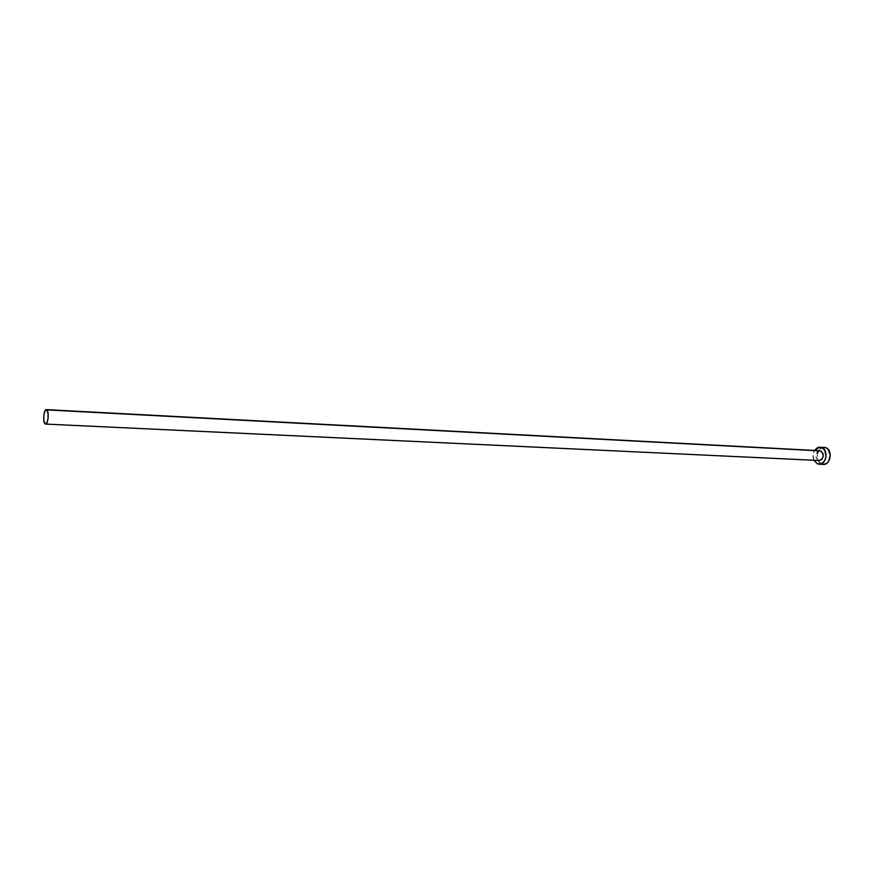 <?xml version="1.0" encoding="UTF-8"?>
<svg xmlns="http://www.w3.org/2000/svg" width="874" height="874" viewBox="0 0 874 874"><rect width="100%" height="100%" fill="white"/><g stroke="black" fill="none" stroke-linecap="round" stroke-linejoin="round"><path stroke-width="0.66" stroke-dasharray="4.37 3.28" d="M819.779 450.711C815.18 452.929 814.677 456.119 818.261 460.27L44.989 423.781L818.261 460.27L816.141 457.834L815.988 454.098L817.277 451.76L820.052 450.733M824.182 447.259C816.873 446.428 814.481 461.374 821.505 463.952L817.321 463.766L822.751 464.323M813.934 460.259C812.536 456.905 812.7 453.628 814.426 450.427L813.049 454.611L813.934 460.259M818.261 460.27L818.971 460.489M823.363 447.28L819.779 449.116L817.234 454.819L818.446 461.101L821.505 463.952"/><path stroke-width="1.31" d="M820.052 450.733L46.322 409.611L820.773 450.94L822.915 453.377L823.242 456.184L821.757 459.473L819.277 460.511C823.876 458.271 824.379 455.081 820.773 450.94L46.901 409.906C49.239 411.829 48.059 424.6 45.59 424.087L44.989 423.781C42.673 421.781 43.853 409.119 46.311 409.611M823.363 447.28L825.897 447.663L828.115 449.28L830.289 455.146L828.596 461.406L826.531 463.471L823.297 464.378C830.628 465.176 832.955 450.143 825.897 447.663L821.713 447.433C828.771 449.913 826.443 464.99 819.146 464.192L817.321 463.766L813.934 460.259L817.321 463.766L821.123 463.886L824.411 461.21L826.039 456.621L824.805 450.274L821.713 447.433L817.911 447.357L814.426 450.427L820.009 447.029M818.971 460.489L818.261 460.27M821.505 463.952L822.751 464.323M44.989 423.781L46.715 423.234L47.994 418.941L48.07 413.402L46.475 409.644L45.175 410.485L43.908 414.779L43.831 420.274L44.989 423.781M823.33 464.389L819.146 464.192M819.288 460.511L45.601 424.087"/></g></svg>
